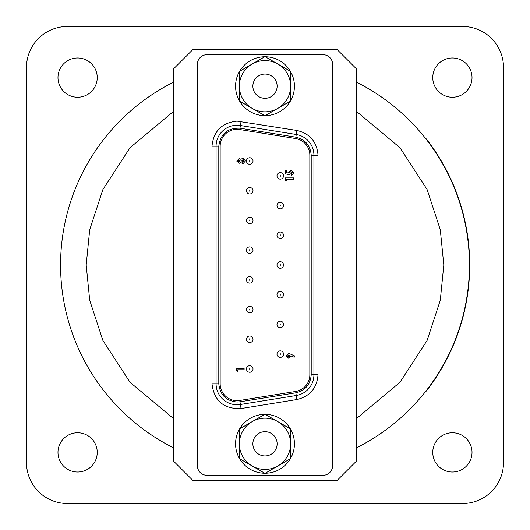 <?xml version="1.0" encoding="UTF-8"?>
<svg xmlns="http://www.w3.org/2000/svg" width="530" height="530" viewBox="0 0 530 530"><rect width="100%" height="100%" fill="white"/><g stroke="black" fill="none" stroke-linecap="round" stroke-linejoin="round"><path stroke-width="0.79" d="M452.395 472.018A19.623 19.623 0 0 1 432.765 452.395A19.623 19.623 0 0 1 452.395 432.765A19.623 19.623 0 0 1 472.018 452.395A19.623 19.623 0 0 1 452.395 472.018M77.605 472.018A19.623 19.623 0 0 1 57.982 452.395A19.623 19.623 0 0 1 77.605 432.765A19.623 19.623 0 0 1 97.235 452.395A19.623 19.623 0 0 1 77.605 472.018M77.605 97.235A19.623 19.623 0 0 1 57.982 77.605A19.623 19.623 0 0 1 77.605 57.982A19.623 19.623 0 0 1 97.235 77.605A19.623 19.623 0 0 1 77.605 97.235M452.395 97.235A19.623 19.623 0 0 1 432.765 77.605A19.623 19.623 0 0 1 452.395 57.982A19.623 19.623 0 0 1 472.018 77.605A19.623 19.623 0 0 1 452.395 97.235M26.5 67.383L26.5 462.617A40.883 40.883 0 0 0 67.383 503.5L462.617 503.5A40.883 40.883 0 0 0 503.5 462.617L503.5 67.383A40.883 40.883 0 0 0 462.617 26.5L67.383 26.5A40.883 40.883 0 0 0 26.5 67.383M469.428 265A204.428 204.428 0 0 0 356.312 82.097A204.428 204.428 0 0 1 356.312 447.903M173.688 447.903A204.428 204.428 0 0 1 173.688 82.097A204.428 204.428 0 0 0 60.572 265M356.312 461.252L356.312 68.748L337.232 49.668L192.768 49.668L173.688 68.748L173.688 461.252L192.768 480.332L337.232 480.332L356.312 461.252M271.062 96.698A12.13 12.13 0 0 1 254.493 92.26A12.13 12.13 0 0 1 258.938 75.691A12.13 12.13 0 0 1 275.507 80.129A12.13 12.13 0 0 1 271.062 96.698M290.619 86.191L290.619 71.398L265 56.611L239.381 71.398L239.381 100.985L265 115.778L290.619 100.985L290.619 86.191A25.619 25.619 0 0 0 252.187 64.004A25.619 25.619 0 0 0 252.187 108.385A25.619 25.619 0 0 0 290.619 86.191M265.258 115.633A29.435 29.435 0 0 0 290.367 101.137M290.619 100.687A29.435 29.435 0 0 0 290.619 71.696M290.367 71.252A29.435 29.435 0 0 0 265.258 56.756M264.742 56.756A29.435 29.435 0 0 0 239.633 71.252M239.381 71.696A29.435 29.435 0 0 0 239.381 100.687M239.633 101.137A29.435 29.435 0 0 0 264.742 115.633M277.13 443.809A12.13 12.13 0 0 1 265 455.939A12.13 12.13 0 0 1 252.87 443.809A12.13 12.13 0 0 1 265 431.678A12.13 12.13 0 0 1 277.13 443.809M277.813 421.615L265 414.221L239.381 429.015L239.381 458.602L265 473.389L290.619 458.602L290.619 429.015L277.813 421.615A25.619 25.619 0 0 0 239.381 443.809A25.619 25.619 0 0 0 277.813 465.996A25.619 25.619 0 0 0 277.813 421.615M290.619 458.304A29.435 29.435 0 0 0 290.619 429.313M290.367 428.863A29.435 29.435 0 0 0 265.258 414.367M264.742 414.367A29.435 29.435 0 0 0 239.633 428.863M239.381 429.313A29.435 29.435 0 0 0 239.381 458.304M239.633 458.748A29.435 29.435 0 0 0 264.742 473.244M265.258 473.244A29.435 29.435 0 0 0 290.367 458.748M237.062 404.774A20.988 20.988 0 0 0 240.395 404.503L296.277 395.512L295.839 392.816L239.964 401.813L240.395 404.503A20.988 20.988 0 0 1 216.074 383.786L218.797 383.786L218.797 146.214L216.074 146.214L216.074 383.786L211.987 383.786L211.987 146.214C213.55 131.069 221.911 122.708 237.062 121.138L296.926 130.453C309.937 133.606 316.966 141.861 318.013 155.21L318.013 374.79C316.973 388.139 309.937 396.387 296.926 399.547L241.044 408.544C223.806 409.16 214.12 400.905 211.987 383.786M280.264 202.308A3.273 3.273 0 0 1 283.537 205.58A3.273 3.273 0 0 1 280.264 208.853A3.273 3.273 0 0 1 276.991 205.58A3.273 3.273 0 0 1 280.264 202.308A3.273 3.273 0 0 0 276.991 205.58A3.273 3.273 0 0 0 280.264 208.853M280.264 261.727A3.273 3.273 0 0 1 283.537 265A3.273 3.273 0 0 1 280.264 268.273A3.273 3.273 0 0 1 276.991 265A3.273 3.273 0 0 1 280.264 261.727A3.273 3.273 0 0 0 276.991 265A3.273 3.273 0 0 0 280.264 268.273M280.264 321.147A3.273 3.273 0 0 1 283.537 324.42A3.273 3.273 0 0 1 280.264 327.692A3.273 3.273 0 0 1 276.991 324.42A3.273 3.273 0 0 1 280.264 321.147A3.273 3.273 0 0 0 276.991 324.42A3.273 3.273 0 0 0 280.264 327.692M249.736 157.741A3.273 3.273 0 0 1 253.009 161.014A3.273 3.273 0 0 1 249.736 164.287A3.273 3.273 0 0 1 246.463 161.014A3.273 3.273 0 0 1 249.736 157.741A3.273 3.273 0 0 0 246.463 161.014A3.273 3.273 0 0 0 249.736 164.287M249.736 217.161A3.273 3.273 0 0 1 253.009 220.434A3.273 3.273 0 0 1 249.736 223.706A3.273 3.273 0 0 1 246.463 220.434A3.273 3.273 0 0 1 249.736 217.161A3.273 3.273 0 0 0 246.463 220.434A3.273 3.273 0 0 0 249.736 223.706M249.736 276.587A3.273 3.273 0 0 1 253.009 279.853A3.273 3.273 0 0 1 249.736 283.126A3.273 3.273 0 0 1 246.463 279.853A3.273 3.273 0 0 1 249.736 276.587A3.273 3.273 0 0 0 246.463 279.853A3.273 3.273 0 0 0 249.736 283.126M249.736 336.007A3.273 3.273 0 0 1 253.009 339.273A3.273 3.273 0 0 1 249.736 342.546A3.273 3.273 0 0 1 246.463 339.273A3.273 3.273 0 0 1 249.736 336.007A3.273 3.273 0 0 0 246.463 339.273A3.273 3.273 0 0 0 249.736 342.546M249.736 365.713A3.273 3.273 0 0 1 253.009 368.986A3.273 3.273 0 0 1 249.736 372.259A3.273 3.273 0 0 1 246.463 368.986A3.273 3.273 0 0 1 249.736 365.713A3.273 3.273 0 0 0 246.463 368.986A3.273 3.273 0 0 0 249.736 372.259M249.736 306.294A3.273 3.273 0 0 1 253.009 309.566A3.273 3.273 0 0 1 249.736 312.839A3.273 3.273 0 0 1 246.463 309.566A3.273 3.273 0 0 1 249.736 306.294A3.273 3.273 0 0 0 246.463 309.566A3.273 3.273 0 0 0 249.736 312.839M249.736 246.874A3.273 3.273 0 0 1 253.009 250.147A3.273 3.273 0 0 1 249.736 253.413A3.273 3.273 0 0 1 246.463 250.147A3.273 3.273 0 0 1 249.736 246.874A3.273 3.273 0 0 0 246.463 250.147A3.273 3.273 0 0 0 249.736 253.413M249.736 187.454A3.273 3.273 0 0 1 253.009 190.727A3.273 3.273 0 0 1 249.736 193.993A3.273 3.273 0 0 1 246.463 190.727A3.273 3.273 0 0 1 249.736 187.454A3.273 3.273 0 0 0 246.463 190.727A3.273 3.273 0 0 0 249.736 193.993M280.264 350.86A3.273 3.273 0 0 1 283.537 354.133A3.273 3.273 0 0 1 280.264 357.399A3.273 3.273 0 0 1 276.991 354.133A3.273 3.273 0 0 1 280.264 350.86A3.273 3.273 0 0 0 276.991 354.133A3.273 3.273 0 0 0 280.264 357.399M280.264 291.44A3.273 3.273 0 0 1 283.537 294.713A3.273 3.273 0 0 1 280.264 297.979A3.273 3.273 0 0 1 276.991 294.713A3.273 3.273 0 0 1 280.264 291.44A3.273 3.273 0 0 0 276.991 294.713A3.273 3.273 0 0 0 280.264 297.979M280.264 232.021A3.273 3.273 0 0 1 283.537 235.287A3.273 3.273 0 0 1 280.264 238.56A3.273 3.273 0 0 1 276.991 235.287A3.273 3.273 0 0 1 280.264 232.021A3.273 3.273 0 0 0 276.991 235.287A3.273 3.273 0 0 0 280.264 238.56M280.264 172.601A3.273 3.273 0 0 1 283.537 175.867A3.273 3.273 0 0 1 280.264 179.14A3.273 3.273 0 0 1 276.991 175.867A3.273 3.273 0 0 1 280.264 172.601A3.273 3.273 0 0 0 276.991 175.867A3.273 3.273 0 0 0 280.264 179.14M220.162 383.786A16.9 16.9 0 0 0 239.745 400.468L295.627 391.471A16.9 16.9 0 0 0 309.838 374.79L309.838 155.21A16.9 16.9 0 0 0 295.627 138.529L239.745 129.532A16.9 16.9 0 0 0 220.162 146.214L220.162 383.786M323.055 54.709L206.945 54.709A9.54 9.54 0 0 0 197.405 64.249L197.405 465.751A9.54 9.54 0 0 0 206.945 475.291L323.055 475.291A9.54 9.54 0 0 0 332.595 465.751L332.595 64.249A9.54 9.54 0 0 0 323.055 54.709M318.013 374.79L313.926 374.79A20.988 20.988 0 0 1 296.277 395.512A20.988 20.988 0 0 0 313.926 374.79L313.926 155.21L318.013 155.21M296.926 130.453L296.277 134.487A20.988 20.988 0 0 1 313.926 155.21A20.988 20.988 0 0 0 296.277 134.487L240.395 125.497L241.044 121.456M211.987 146.214L216.074 146.214A20.988 20.988 0 0 1 240.395 125.497L239.964 128.187L295.839 137.184C305.306 139.489 310.428 145.498 311.203 155.21L311.203 374.79C310.428 384.502 305.306 390.511 295.839 392.816M236.963 161.663L236.87 160.934L239.553 158.616M291.361 355.895L288.77 358.359L286.22 355.855L288.784 353.325L294.819 356.021L294.163 357.319L291.361 355.895L291.321 356.332M290.096 170.117L290.91 170.024L293.752 172.753L291.553 175.476L291.553 173.794L292.288 172.674L290.957 171.488L289.665 172.614L290.188 173.575L289.903 174.814L285.365 173.847L285.365 170.123L286.73 170.123L286.73 172.687L288.274 173.005L288.201 172.502L290.91 170.024M236.87 160.934L239.189 158.589L240.852 159.285L242.965 158.165L245.469 160.928L242.965 163.724L240.852 162.624L239.162 163.306L236.87 160.934M237.745 369.755L237.745 371.325L236.466 370.503L236.466 368.383L244.111 368.383L244.111 369.755L237.745 369.755M286.22 355.855L288.784 353.325M286.73 179.352L286.73 181.028L285.365 180.154L285.365 177.881L293.547 177.881L293.547 179.352L286.73 179.352M290.957 171.488L289.665 172.614M242.866 159.636L243.999 160.941L242.833 162.253L241.693 160.921L243.25 159.696M239.255 160.053L240.229 160.941L239.269 161.835L238.341 160.968L239.255 160.053M288.85 356.889L287.691 355.829L288.857 354.795L289.996 355.822L289.281 356.822M242.833 162.253L242.455 162.187M287.783 356.253L288.857 354.795M425.656 391.412L425.875 391.584A204.699 204.699 0 0 0 425.875 138.416L425.656 138.588M356.312 111.267L399.991 147.737L427.081 189.482L440.284 229.689L443.809 265L440.284 300.311L427.081 340.518L399.991 382.262L356.312 418.733M173.688 418.733L130.009 382.262L102.919 340.518L89.716 300.311L86.191 265L89.716 229.689L102.919 189.482L130.009 147.737L173.688 111.267M239.964 401.813L237.062 402.045C226.045 400.885 219.963 394.797 218.797 383.786M280.264 205.037L280.264 206.124L280.264 205.037M280.264 264.457L280.264 265.543L280.264 264.457M280.264 323.876L280.264 324.963L280.264 323.876M249.736 160.471L249.736 161.557L249.736 160.471M249.736 219.89L249.736 220.977L249.736 219.89M249.736 279.31L249.736 280.403L249.736 279.31M249.736 338.73L249.736 339.823L249.736 338.73M249.736 368.443L249.736 369.529L249.736 368.443M249.736 309.023L249.736 310.11L249.736 309.023M249.736 249.597L249.736 250.69L249.736 249.597M249.736 190.177L249.736 191.27L249.736 190.177M280.264 353.583L280.264 354.676L280.264 353.583M280.264 294.163L280.264 295.256L280.264 294.163M280.264 234.744L280.264 235.837L280.264 234.744M280.264 175.324L280.264 176.417L280.264 175.324M240.395 404.503L241.044 408.544M296.277 395.512L296.926 399.547M216.074 146.214A20.988 20.988 0 0 1 240.395 125.497M313.926 374.79L311.203 374.79M313.926 155.21L311.203 155.21M296.277 134.487L295.839 137.184M218.797 146.214C220.46 133.878 227.516 127.869 239.964 128.187M309.838 381.282L309.838 374.79M309.838 155.21L309.838 149.261"/></g></svg>
